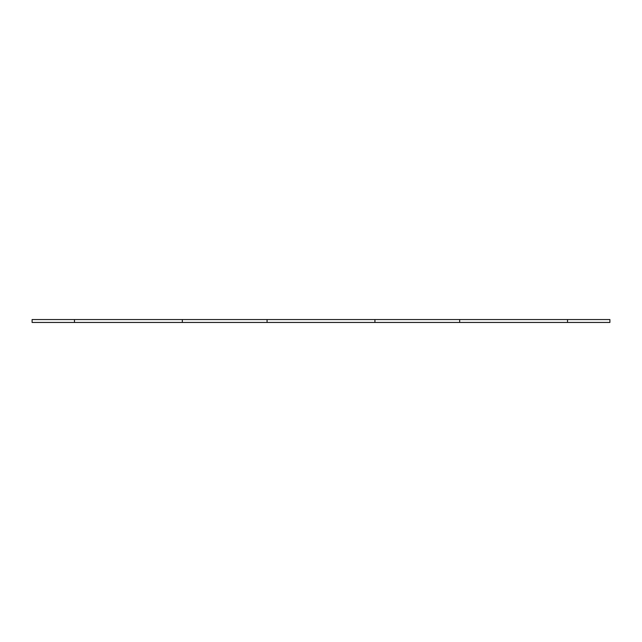 <?xml version="1.0" encoding="UTF-8"?>
<svg xmlns="http://www.w3.org/2000/svg" width="642" height="642" viewBox="0 0 642 642"><rect width="100%" height="100%" fill="white"/><g stroke="black" fill="none" stroke-linecap="round" stroke-linejoin="round"><path stroke-width="0.96" d="M567.528 322.445L32.1 322.445L32.1 319.555L609.9 319.555L609.9 322.445L567.528 322.445L567.528 319.555M459.672 322.445L459.672 319.555M374.928 322.445L374.928 319.555M267.072 322.445L267.072 319.555M182.328 322.445L182.328 319.555M74.472 322.445L74.472 319.555"/></g></svg>
